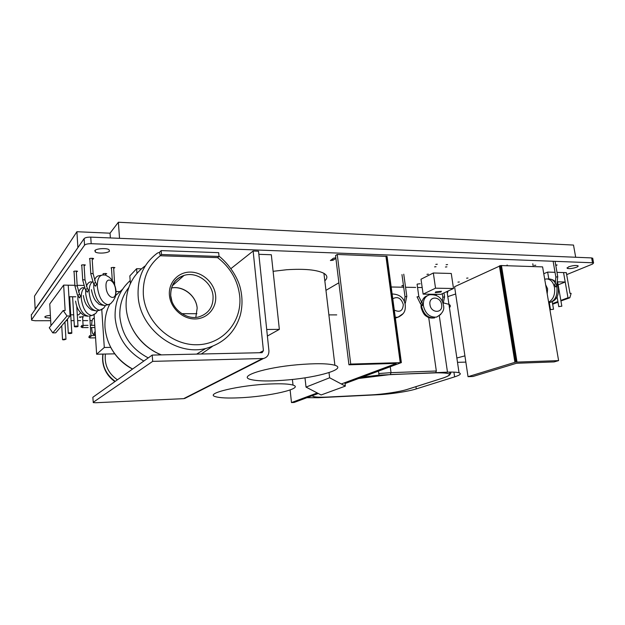 <?xml version="1.0" encoding="UTF-8"?>
<svg xmlns="http://www.w3.org/2000/svg" width="625" height="625" viewBox="0 0 625 625"><rect width="100%" height="100%" fill="white"/><g stroke="black" fill="none" stroke-linecap="round" stroke-linejoin="round"><path stroke-width="0.94" d="M118.375 222.242L573.508 245.062L575.688 257.25L119.531 238.32L118.375 222.242L110.039 233.188L76.906 231.727L77.891 247.602L35.156 309.109L34.492 296.125L76.906 231.727M110.375 237.945L110.039 233.188M161.156 250.609L218.672 252.664L219.031 256.445L217.633 257.633C230.516 267.648 237.875 280.484 239.719 296.141C242.344 321.445 223.016 344.516 196.953 344.758C170.93 345.398 145.023 321.57 143.336 294.609C142.641 278.188 148.289 265.234 160.266 255.75L159.445 252.375L161.156 250.609L161.477 254.516L160.266 255.75L217.633 257.633M196.656 354.117L205.687 348.516C175.797 356.188 139.641 328.789 138.133 295.891L138.117 295.641C137.414 277.391 143.867 263.195 157.469 253.055L159.445 252.375M219.031 256.445L161.477 254.516M169.445 295.5L169.414 295.125C168.297 282.461 178.359 271.773 190.594 272.094C202.805 272.234 214.336 283.008 215.594 295.281L215.633 295.664C216.875 307.938 207.438 318.883 195.078 318.945C182.75 319.188 170.594 308.172 169.453 295.516L169.445 295.5M507.234 265.68L507.117 264.961M328.883 314.883L336.719 314.891M344.93 382.641L345.352 386.109L321.125 394.969L306.031 387.102L329.625 377.773L329.016 372.578M345.352 386.109L329.625 377.773M304.984 377.82L306.031 387.102M453.508 288.508L440.852 294.367L423.125 294.125L421.008 279.227L433.328 272.984L435.531 288.188L453.508 288.508L451.266 273.477L433.328 272.984M423.125 294.125L435.531 288.188M440.992 292L435.258 292.625L435.656 291.914L441.398 291.281L440.992 292M555.031 272.312L547.633 272.086L548.82 278.977M557.68 281.836L565.211 282.016L563.555 272.57L556.992 272.367M547.633 272.086L543.758 273.727M565.211 282.016L558.125 284.844M550.875 309.578L553.523 309.266L550.875 309.578M559.156 306.531L561.836 306.211L559.156 306.531M569.828 297.781L567.977 297.758L563.555 272.57L566.328 272.648L569.969 293.336L571.125 293.359L569.828 297.781L560.922 300.961M558.008 302.211L552.656 304.211L558.008 302.211M549.758 305.297L549.188 305.516L549.758 305.297M567.977 297.758L560.836 300.445M557.898 301.547L552.547 303.555L557.898 301.547M549.641 304.641L549.078 304.859L549.641 304.641M76.594 326.023L77.984 326.203C78.281 326.57 77.555 326.797 75.797 326.891L74.398 326.711C74.102 326.344 74.828 326.117 76.594 326.023M70.43 332.734L71.805 332.906C72.086 333.25 71.375 333.461 69.68 333.555L68.305 333.383C68.023 333.047 68.734 332.828 70.43 332.734M64.609 339.078L65.969 339.242L63.898 339.859L62.531 339.695L64.609 339.078M80.625 312.695L78.75 314.812L77.289 314.812M73.688 314.812L70.727 314.812M74.891 285.289L68.242 285.188L68.922 296.734L75.867 296.805M83.703 285.43L77.164 285.328M50.953 325.672L49.766 303.961L63.656 285.109L68.242 285.188L70.07 316L67 316.008L63.211 310.516L49.258 327.766L52.789 332.875L67 316.008M52.789 332.875L55.68 332.844L70.07 316M63.211 310.516L65.141 310.523L63.656 285.109M266.703 329.477L279.352 329.375L271.328 254.75L258.844 254.312M279.352 329.375L267.391 336.039M288.727 379.836C270.523 381.469 257.703 381.32 250.273 379.391C238.117 376.281 264.188 367.656 297.141 364.773C315.477 363.219 328.062 363.383 334.898 365.273C347.062 368.852 319.117 377.148 288.727 379.836M324.82 280.828C327.805 278.023 327.508 275.523 323.93 273.344C317.031 269.797 304.594 268.594 286.617 269.742L273.109 271.312M239.32 397.805C227.922 398.312 220.055 397.953 215.711 396.727C203.289 393.727 239.734 384.977 271.055 383.945C281.852 383.555 289.172 383.938 293.016 385.094C304.773 388.469 268.836 396.633 239.32 397.805M465.852 362.117L457.5 362.328M455.672 293.992L447.805 296.617M456.859 358L464.922 355.867M114.75 353.844L96.641 354.219L94.078 314.773M101.773 309.672L104.297 347.484L110.711 347.367M119.641 291.57L116.469 291.531M96.641 354.219L104.297 347.484M556.078 286.352L555.594 286.898L554.641 284.867L555.086 283.812M80.984 326.477L83.156 326.352L82.547 316.531M82.32 326.234L82.078 327.602L88.141 327.562M91.633 325.336C91.766 321.852 92.227 319.594 93.039 318.562L93.469 318.328L94.367 319.164M95.148 331.219L93.656 334.492C92.586 334.211 91.914 331.891 91.656 327.539M448.086 291.016L447.312 293.305M391.188 287L403.703 287.227M405.547 287.258L415.711 287.438M417.547 287.477L422.188 287.555M447.047 291.5L448.938 304.312L443.609 302.969L448.938 304.312C450.602 305.227 450.766 306.336 449.43 307.648M306.969 397.688L318.352 397.711L378.195 394.734C390.586 394.156 408.312 391.469 416.266 388.914L454.617 376.867C460.188 375.078 461.656 373.711 459.039 372.766C456.984 372.164 453.133 371.961 447.477 372.156L379.008 375.133L362.234 377.172M378.492 371.141L379.008 375.133M439.313 315.844L447.477 372.156M130.391 283.57L129.828 275.922L136.617 268.719L136.969 273.344M141.43 268.844L136.617 268.719M181.852 313.688L196.898 313.703M187.336 397.141L183.656 398.656L95.805 402.734L93.289 402.617L92.859 397.516M152.688 361.367L152.203 355.086L262.078 352.672L263.43 350.703L253.133 251.023L258.523 251.227L268.914 350.586C269.055 354.797 267.25 357.438 263.492 358.492L152.688 361.367L93.164 402.352M152.203 355.086L92.844 397.281M253.133 251.023L231.07 268.508M401.367 362.609L387.07 256.414L337.25 254.469L350.727 364.07L401.367 362.609L345.039 383.555M337.25 254.469L335.547 255.562L348.938 364.797L350.727 364.07M396.203 363.398L348.938 364.797M290.117 389.969L291.484 402.578L317.266 392.961M338.883 282.781L325.961 290.344M341.328 383.977L396.141 363.531M318.281 393.484L294.156 402.438L291.484 402.578M386.984 256.328L401.289 362.562M386.773 256.281L401.078 362.547M558.602 360.617L542.594 266.883L500.758 265.547L454.586 286.727L468.031 376.688L515.555 362.133L558.602 360.617L554.156 361.906L516.43 363.273L472.969 376.484L468.031 376.688M501.453 265.484L517 361.945M500.758 265.547L516.289 362.016M500.039 265.688L515.555 362.133M499.406 265.875L514.898 362.273M88.766 336.906L90.164 336.492L89.906 337.922L95.578 337.852M422.641 303.289L422.453 305.516L420.477 303.742M80.172 295.328L80.562 296.062L79.539 297.922L77.586 295.219M88.008 289.555L88.422 290.32L87.375 292.195L85.391 289.43M96.172 283.547L96.594 284.352L95.523 286.234L93.516 283.406M592.773 258.57L591.633 257.914L90.75 237.125C87.391 237.094 85.18 237.594 84.125 238.625L31.32 315M50.68 320.703L35.117 320.742L31.75 320.242L31.562 319.773L84.547 245.18C85.602 244.172 87.812 243.68 91.18 243.695L592.523 262.766L593.578 262.961L592.602 264.031L566.672 274.625M92.172 320.586L90.039 320.594M87.695 320.602L82.828 320.609M80.594 320.617L77.641 320.625M74.039 320.633L71.078 320.648M67.555 320.656L66.094 320.656M50.391 315.406C47.414 315.625 45.57 316.078 44.859 316.773L45.117 317.469L50.539 318.148M82.625 317.391L83.547 316.75L79.352 317.023L80.398 317.508M73.734 271.469L74.078 271.898M76.344 272.023L77.586 271.219L74.508 271.109M102.992 273.906L103.344 274.344M105.547 274.43L106.727 273.648L103.789 273.555M81.445 265.219L81.805 265.68M84.109 265.805L85.359 264.961L82.242 264.844M89.477 258.711L89.852 259.203M92.18 259.328L93.586 258.836L93.445 258.445L90.297 258.32M94.836 250.609L95.383 252.062C98.039 253.836 108.164 253.148 109.492 251.117L108.969 249.625C106.336 247.844 96.055 248.555 94.836 250.609M111.102 267.844L111.469 268.305M113.703 268.391L114.891 267.578L111.922 267.477M335.828 257.836L333.508 258.203L330.391 260.523L333.016 260.258L335.898 258.414M403.422 285.18L401.766 285.898L403.523 285.914M417.336 284.062L420.141 283.766L417.336 284.062M457.961 282.125L459.328 281.977L457.961 282.125M426.953 274.336L428.406 274.18L426.953 274.336M435.797 264.391L437.297 264.227L435.797 264.391M434.547 266.875L436.031 266.711L434.547 266.875M446.102 264.734L447.586 264.562L446.102 264.734M445.414 267.016L446.891 266.852L445.414 267.016M466.602 278.188L467.984 278.031L466.602 278.188M534.383 265.391L535.781 265.219L534.383 265.391M555.812 265.586L557.125 264.977L555.711 265.008M568.445 266.914L567.195 268.359C569.516 268.922 572.672 268.539 576.664 267.195C578.07 266.594 578.5 266.109 577.953 265.734C575.609 265.172 572.438 265.57 568.445 266.914M132.602 369.023C116.266 359.82 107.078 346.125 105.031 327.93L105.008 327.617C104.508 319.297 106.047 311.562 109.641 304.398M115.648 295.531L122.516 289.297M148.258 357.891C131.367 349.023 121.914 335.312 119.883 316.766C119.305 305.648 122.258 295.93 128.742 287.602M130.172 280.602C119.539 290.18 114.523 302.539 115.133 317.68L115.148 317.906C117.211 336.953 126.773 351.328 143.828 361.039M195.828 317.344L197.164 308.156C196.391 295.93 183.375 285.547 171.555 287.953C182.398 285.789 195.336 294.922 196.992 306.797M212.266 346.508L201.32 354.016M161.414 354.883C142.258 347.477 127.555 327.914 126.172 307.711L126.148 307.367C125.445 289.75 131.711 275.984 144.93 266.078M213.063 296.156C213.406 306.734 208.703 313.641 198.953 316.867C187.125 320.375 171.312 309.32 170.672 295.328C170.641 284.984 175.094 278.352 184.023 275.438C196.547 271.258 211.953 282.227 213.023 295.812L213.063 296.156M171.859 301L170.797 296.039M170.734 295.359C170.648 285.352 175.078 278.703 184.023 275.438L172.359 285.773M556.422 285.531L556.945 287.641C557.516 296.367 554.781 301.391 548.75 302.703L548.75 302.703C555.859 301.328 559.055 296.375 558.336 287.859L557.023 284.094M555.664 282.109C554.164 280.281 552.039 279.242 549.289 278.992C551.742 279.094 553.766 280.469 555.359 283.117M549.289 278.992L546.875 278.93C550.781 279.312 553.328 282.203 554.516 287.594L554.531 287.648C555.211 294.688 553.242 299.539 548.617 302.188M545.641 284.758L547.617 288.852L547.195 293.852M555.906 286.758L556.859 284.492L555.156 283.656L555.859 277.094L557.75 276.758M555.07 261.336L557.734 276.648L556.93 284.336M428.703 317.477L436.328 371.016L391.031 372.648L390.258 366.773M436.195 294.305L436.344 295.344M312.336 395.695C312.984 397.016 317.938 397.477 327.203 397.07L371.203 394.891C383.102 394.336 400.016 391.758 407.484 389.328L443.742 377.789C453.422 374.305 450.727 372.664 435.656 372.859L436.328 371.016M435.656 372.859L390.398 374.539L391.031 372.648L378.805 373.531M390.398 374.539L358.75 378.469M443.742 377.789L444.133 377.688M449.492 374.328C451.008 373.438 451.258 372.688 450.242 372.086M318.289 397.188L318.352 397.711M453.922 372.125L454.617 376.867M415.953 386.656L416.266 388.914M102.852 354.086C101.469 365.383 105.523 374.531 115.008 381.523M115.219 381.383C105.781 374.43 101.711 365.328 103.023 354.086M117.414 379.812C108.273 373.383 104.258 364.789 105.391 354.039M183.656 398.656L262.398 358.609M263.43 350.703L259.531 352.75M400.219 362.57L385.93 256.25M392.766 298.75C397.648 296.195 401.156 298.102 403.281 304.477L403.289 304.516C402.875 310.867 399.883 312.719 394.297 310.078M403.133 313.625L398.062 317.148L395.266 317.305M395.367 318.086L398.961 316.844M406.82 296.461L405.008 296.719L404.305 301.484M403.75 274.195L406.805 296.344L405.297 303.32L404.664 302.422M429.961 304.617L429.969 304.664C430.969 313.492 443.172 313.539 441.633 304.781L441.625 304.742C440.656 296.016 428.492 295.805 429.961 304.617M440.758 314.469L436.453 317.125C442.43 313.836 444.75 309.789 443.398 305C441.992 297.711 437.391 294.297 429.594 294.758C425.023 296.258 422.961 299.922 423.398 305.758L423.406 305.836C425.422 313.734 429.766 317.492 436.453 317.125L437.008 316.953M427.273 295.742C424.391 296.766 422.555 298.984 421.773 302.391M421.539 304.805L421.672 306.688C423.695 314.531 428.031 318.258 434.68 317.883C431.023 318.367 428.297 317.836 426.492 316.281C424.414 315.328 422.625 312.43 421.117 307.57M422.813 303.453L421.789 302.438L420.398 303.664L417.031 296.859L418.836 296.602M417.094 284.25L418.813 296.484L421.719 302.367M444.594 296.906L442.812 297.172L442.336 301.523M444.008 292.906L444.578 296.797L443.133 303.727M442.898 302.945L443.227 303.594M84.539 287.688C82.172 289.578 81.086 293.133 81.281 298.367L81.289 298.461C82.703 308.656 86.211 314.352 91.82 315.539L89.781 315.945M83.422 287.625C81.266 287.742 79.664 289.266 78.625 292.195M77.906 295.812L77.875 299.227C79.297 309.375 82.82 315.039 88.445 316.203C82.688 315.945 83.172 314.633 81.172 313.25C80.211 312.023 76.914 309.992 75.602 301.102M94.375 314.555L91.82 315.539L95.711 313.461L97.688 310.672L96.352 310.93C90.695 309.703 87.141 303.898 85.672 293.523L85.695 290M80.562 296.062L79.578 294.234L78.07 295.211L77.406 294.891L74.945 286.117L75.398 285.703L77.203 286.023M76.281 270.953L77.188 285.773L79.398 293.906M92.664 281.641C90.117 283.414 88.945 287.086 89.156 292.641L89.164 292.742C90.617 303.156 94.164 308.992 99.805 310.242L96.352 310.93L91.594 309.969L89.25 308.102C88.352 306.758 85.062 305.602 83.336 295.508M91.188 281.789C89.047 281.891 87.469 283.398 86.43 286.297M102.445 309.18L99.805 310.242L103.641 308.164L105.641 305.281M88.422 290.32L87.414 288.438L85.891 289.414L85.203 289.086L82.719 280.148L83.18 279.711L85.008 280.047M84.039 264.688L84.992 279.781L87.234 288.094M106.039 286.859L106.039 286.922C106.633 298.219 116.688 301.82 115.664 290.625L115.656 290.57C115.156 279.617 105.125 275.477 106.039 286.859M110.828 303.594L108.109 304.734L110.586 303.758L113.43 300.539C114.664 297.492 115.945 298.016 115.984 290.711C115.055 282.219 110.062 277.898 109.141 277.133L105.328 275.023L102.789 274.969C99 275.5 97.188 279.406 97.359 286.688L97.359 286.789C98.859 297.43 102.445 303.414 108.109 304.734L105.969 305.164M101.336 275.273L99.258 275.719C97.148 275.805 95.586 277.289 94.555 280.156M93.805 283.953L93.789 287.594C95.297 298.195 98.891 304.148 104.57 305.445C100.5 305.055 98.305 304.266 97.992 303.07C94.969 301.062 92.766 296.609 91.391 289.688M96.594 284.352L95.578 282.406L94.031 283.391L93.328 283.047L90.812 273.93L91.281 273.469L93.133 273.828M92.109 258.164L93.109 273.547L95.391 282.055M114.68 282.336L113.242 281.977M31.305 314.656L31.562 319.773M84.547 245.18L84.125 238.625M591.633 257.914L592.523 262.766M90.75 237.125L91.18 243.695M332.82 258.648L333.016 260.258M132.508 369.086C123.07 364.062 115.82 356.852 110.75 347.453M161.07 354.891C148.297 349.492 138.641 340.609 132.109 328.234M205.687 348.516C223.57 343.477 235.109 332.359 240.32 315.156C242.703 305.688 242.547 296.07 239.852 286.305C237.039 276.727 229.258 264.367 219 256.102M553.523 309.266L552.258 301.891M550.516 309.766L549.305 302.68M561.836 306.211L557.641 282.031M558.789 306.727L557.102 296.961M77.984 326.203L76.781 306.547M74.383 326.398L72.602 296.773M71.805 332.906L69.656 296.742M68.281 333.102L67.461 319.055M65.969 339.242L64.961 321.977M62.523 339.438L61.734 325.75M334.898 365.273L323.93 273.344M293.016 385.094L292.406 379.461M544.695 279.188L546.875 278.93M555.844 276.984L553.117 261.266M532.805 263.781L533.273 266.562M82.062 325.391L81.633 325.484M81.07 326.914L82.328 327.57M94.906 327.516L90.484 327.547M94.766 325.32L90.344 325.344M88 325.359L83.094 325.383M93.531 318.32L94.312 318.32M93.656 334.492L95.359 334.477M312.406 395.891C313.25 397.102 318.156 397.5 327.125 397.086L371.125 394.906C383.109 394.344 400.047 391.766 407.609 389.32L443.859 377.773C452.93 374.336 449.219 373.93 449.906 373.695L449.563 372.094M448.938 304.312L459.039 372.766M114.938 381.578C110.539 378.57 107.234 374.672 105.023 369.883M184.578 398.539L263.492 358.492M91.023 336.484L89.711 315.969M90.961 335.578L95.43 335.531M88.867 337.258L89.914 337.922M89.883 335.586L89.477 335.672M395.383 318.141L398.062 317.148C405.547 313.773 405.43 309.242 405.242 304.758C404.016 297.836 399.641 294.242 392.125 293.984M401.961 274.594L404.992 296.594M421.047 307.008L421.047 304.312M421.5 302.141L423.383 298.609M442.305 293.695L442.797 297.062M74.93 285.875L74.039 271.258M82.703 279.883L81.766 265M105.477 273.398L105.594 275.086M103.297 273.703L103.383 274.891M90.789 273.648L89.805 258.484M113.633 267.32L114.664 284.906M111.422 267.633L112.328 280.617M593.578 262.961L592.695 258.125M45.117 317.469L45.07 316.57M73.859 271.805L73.836 271.367M103.102 274.242L103.07 273.828M81.586 265.578L81.555 265.117M89.617 259.094L89.586 258.609M95.383 252.062L95.258 250.211M111.219 268.203L111.188 267.766M567.195 268.359L567.086 267.734"/></g></svg>
